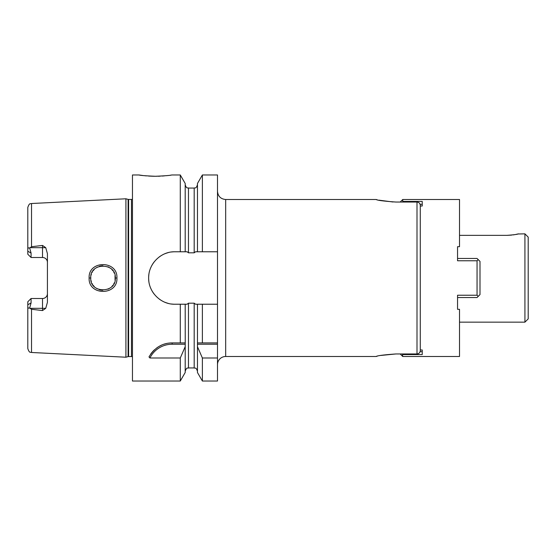 <?xml version="1.0" encoding="UTF-8"?>
<svg xmlns="http://www.w3.org/2000/svg" width="556" height="556" viewBox="0 0 556 556"><rect width="100%" height="100%" fill="white"/><g stroke="black" fill="none" stroke-linecap="round" stroke-linejoin="round"><path stroke-width="0.83" d="M132.46 199.173A1.96 1.96 0 0 1 131.473 199.437L128.617 199.437A1.96 1.96 0 0 1 128.109 199.375L125.92 198.784L125.92 357.216L31.525 352.483C30.504 351.719 29.649 353.866 27.8 348.563L27.8 304.744L31.073 302.957L31.073 298.509L42.52 298.509A4.907 4.907 0 0 0 47.427 293.603M125.92 198.784L31.525 203.517L31.525 246.725L42.52 245.439L45.745 247.684L47.427 253.661L47.427 302.339L45.745 308.316L42.52 310.561L42.52 308.316L29.996 308.316L29.683 307.92L31.073 302.957M29.996 308.316L31.525 309.275L42.52 310.561M116.92 278C117.941 295.799 88.161 295.924 89.127 278C88.14 260.104 117.914 260.173 116.92 278L115.287 278C116.524 293.512 89.711 293.888 90.76 278L90.774 278.598L90.76 278C89.69 262.14 116.496 262.46 115.287 278L115.071 280.3L115.036 275.547M45.745 247.684L42.52 247.684L42.52 257.491A4.907 4.907 0 0 1 47.427 262.397A4.907 4.907 0 0 0 42.52 257.491L31.073 257.491L31.073 253.043L29.683 248.08C28.495 247.559 27.869 247.99 27.8 249.373L27.8 207.437C29.649 202.134 30.504 204.281 31.525 203.517M29.683 248.08L31.525 246.725M29.683 307.92C28.495 308.441 27.869 308.01 27.8 306.627M27.821 306.981L27.897 307.399M27.8 249.373L27.8 254.224L31.073 257.491M31.073 298.509L27.8 301.776L27.8 304.744M132.46 356.827A1.96 1.96 0 0 0 131.473 356.563L128.617 356.563A1.96 1.96 0 0 0 128.109 356.625L125.92 357.216M197.463 251.778L197.463 183.487L202.377 174.973L202.377 251.778L195.552 251.778L194.19 252.813L188.47 252.813L187.108 251.778L185.197 251.778L185.197 183.487L180.283 174.973L171.707 174.973C170.727 175.411 165.278 175.842 155.353 176.28C145.429 175.842 139.973 175.411 139 174.973L132.46 174.973L132.46 381.027L180.283 381.027L180.283 357.995L149.911 357.995L148.994 356.917C154.679 347.604 162.401 342.941 172.151 342.92L185.211 342.92L185.197 372.513L180.283 381.027M171.491 304.007A26.222 26.222 0 0 0 174.869 304.222L180.283 304.222L180.283 342.92M174.869 304.222C161.198 304.625 148.389 292.428 148.647 278C148.396 263.565 161.191 251.381 174.869 251.778L180.283 251.778L180.283 174.973M150.593 354.262A26.167 26.167 0 0 1 152.031 352.365M152.427 351.892A26.167 26.167 0 0 1 154.471 349.8M156.695 347.98A26.167 26.167 0 0 1 158.439 346.805M159.058 346.437A26.167 26.167 0 0 1 161.539 345.172M164.11 344.185A26.167 26.167 0 0 1 166.744 343.483M169.441 343.066A26.167 26.167 0 0 1 172.151 342.92L182.639 342.92M149.911 357.995A24.853 24.853 0 0 1 172.151 344.227L185.231 344.227M185.197 371.213C187.066 366.397 187.483 368.711 188.47 367.94L188.47 303.187L187.108 304.222L185.197 304.222L185.231 342.92M197.463 346.687L202.377 357.995L202.377 381.027L197.463 372.513L197.463 304.222L195.552 304.222L194.19 303.187L188.47 303.187M202.377 174.973L217.493 174.973L217.5 278L217.493 381.027L202.377 381.027M217.493 364.673A8.173 8.173 0 0 1 225.673 356.493L376.12 356.493C377.309 355.659 383.904 354.818 395.907 353.957L417 353.957C418.967 353.783 420.058 352.65 420.273 350.572L420.273 206.019L422.233 206.019L422.233 204.295L420.086 204.295M174.869 251.778A26.222 26.222 0 0 0 171.491 251.993M168.176 252.646A26.222 26.222 0 0 0 164.972 253.717M161.942 255.19A26.222 26.222 0 0 0 159.113 257.039M154.227 261.834A26.222 26.222 0 0 0 152.455 264.399M152.288 264.677A26.222 26.222 0 0 0 150.725 267.77M148.876 274.546A26.222 26.222 0 0 0 148.647 278M148.647 278.083A26.222 26.222 0 0 0 148.876 281.447M150.725 288.223A26.222 26.222 0 0 0 154.227 294.166M159.113 298.961A26.222 26.222 0 0 0 161.942 300.817M164.979 302.283A26.222 26.222 0 0 0 168.176 303.354M225.673 356.493L225.673 199.507L376.12 199.507C377.309 200.341 383.904 201.182 395.907 202.043L417 202.043C418.967 202.217 420.058 203.35 420.273 205.428L420.273 206.019M395.907 353.957L380.777 355.451M377.128 356.243L376.12 356.493M517.838 233.986L524.927 233.847L524.927 322.153L459.52 322.153M518.387 233.847C517.699 234.347 513.883 234.847 506.94 235.355L511.624 235.098M459.52 235.355L506.94 235.355M513.167 234.903L514.418 234.708M515.794 234.444L517.497 234.069M524.927 233.847L528.2 237.12L528.2 318.88L524.927 322.153M376.12 199.507L377.156 199.764M378.872 200.153L392.988 201.988M180.283 304.222L185.197 304.222M217.493 304.222L197.463 304.222M202.377 251.778L217.493 251.778M185.197 251.778L180.283 251.778M202.377 357.995L217.493 357.995M202.377 304.222L202.377 342.92L217.493 342.92M139 174.973L142.892 175.522M144.768 175.731L146.325 175.884M148.64 176.064L153.817 176.273M153.908 176.273L156.729 176.273M157.967 176.252L160.142 176.169M162.199 176.05L164.354 175.884M166.362 175.689L167.815 175.522M170.428 175.175L170.824 175.112M202.377 342.92L197.463 342.92L202.377 342.92M197.429 344.227L217.493 344.227M185.197 346.687L180.283 357.995M90.996 280.412L91.344 281.753L90.996 280.412M92.053 283.484L92.449 284.22L92.053 283.484M93.04 285.124L94.284 286.604L93.04 285.124M95.813 287.918L97.356 288.877L95.813 287.925M99.065 289.606L100.754 290.051L99.065 289.606M100.942 290.086L102.777 290.26L100.942 290.086M108.093 289.169L110.456 287.758L108.093 289.169M111.86 286.507L112.993 285.145L111.86 286.507M113.751 283.949L114.293 282.844L113.751 283.949M114.3 273.177L113.737 272.023L114.3 273.177M112.972 270.828L111.853 269.486L112.972 270.828M110.449 268.242L108.017 266.797L110.449 268.242M102.895 265.733L101.039 265.9L102.895 265.733M100.963 265.907L99.163 266.359L100.963 265.907M97.39 267.102L95.729 268.138L97.39 267.102M94.277 269.403L93.04 270.876L94.277 269.403M92.352 271.953L92.06 272.496L92.352 271.953M91.351 274.226L91.08 275.227L91.351 274.226M90.774 277.375L90.76 278L90.774 277.375M115.043 275.547L115.287 278M402.454 354.235L402.732 356.493L459.52 356.493L459.52 309.31L457.553 309.31L457.553 295.236L477.055 295.236L477.055 260.764L457.553 260.764L457.553 246.69L459.52 246.69L459.52 199.507L402.732 199.507L402.732 201.425L422.233 201.425L422.233 206.019M420.273 349.981L422.233 349.981L422.233 354.575L402.732 354.575M422.233 349.981L422.233 351.705L420.086 351.705M477.055 260.764L478.195 259.61L480.002 261.41L480.002 294.59L478.195 296.39L477.055 295.236M457.553 309.31L457.553 297.536L477.055 297.536L478.195 296.39M457.553 246.69L457.553 258.464L477.055 258.464L478.195 259.61M31.525 309.275L31.525 352.483M45.745 308.316L42.52 308.316L42.52 298.509M42.52 245.439L42.52 247.684L29.996 247.684M31.073 253.043L27.8 251.256M128.109 356.625L128.109 199.375M128.617 356.563L128.617 199.437M131.473 356.563L131.473 199.437M172.151 344.227L172.151 342.92M188.47 252.813L188.47 188.06C187.497 187.435 186.753 189.262 185.197 184.787M194.19 252.813L194.19 188.06C195.1 187.441 195.851 189.304 197.463 184.787M188.47 367.94L194.19 367.94L194.19 303.187M417 353.957L417 202.043M89.127 278L90.76 278M194.19 367.94C195.17 368.607 195.851 366.668 197.463 371.213M225.673 199.507C220.704 199.02 217.98 196.296 217.493 191.327M188.47 188.06L194.19 188.06M400.195 353.957L402.732 356.493M400.195 202.043L402.732 199.507"/></g></svg>
